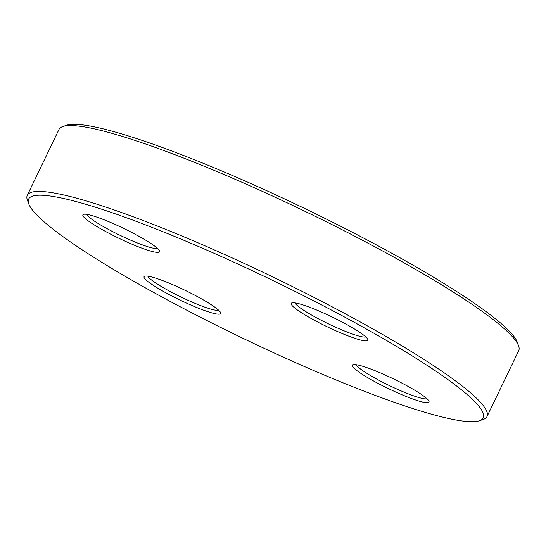 <?xml version="1.0" encoding="UTF-8"?>
<svg xmlns="http://www.w3.org/2000/svg" width="546" height="546" viewBox="0 0 546 546"><rect width="100%" height="100%" fill="white"/><g stroke="black" fill="none" stroke-linecap="round" stroke-linejoin="round"><path stroke-width="0.82" d="M28.733 203.808L27.396 200.102A255.091 32.91 25.7 0 1 27.3 195.304A255.091 32.91 25.7 0 1 271.423 276.269A255.091 32.91 25.7 0 1 487.012 416.543A255.091 32.91 25.7 0 1 483.203 419.464L479.47 420.734A252.252 32.542 -154.3 0 0 270.045 279.136A252.252 32.542 -154.3 0 0 28.733 203.808A252.252 32.542 -154.3 0 0 320.106 373.293A252.252 32.542 -154.3 0 0 479.47 420.734M487.012 416.543L518.7 350.696A255.091 32.91 -154.3 0 0 518.604 345.898A255.091 32.91 -154.3 0 0 223.956 174.508A255.091 32.91 -154.3 0 0 62.797 126.535A255.091 32.91 -154.3 0 0 58.988 129.457L27.3 195.304M62.797 126.535L66.53 125.266A252.252 32.542 25.7 0 1 225.894 172.707A252.252 32.542 25.7 0 1 517.267 342.192L518.604 345.898M193.175 306.026A42.513 5.487 25.7 0 1 144.683 276.174A42.513 5.487 25.7 0 1 184.739 290.158A42.513 5.487 25.7 0 1 220.652 312.735A42.513 5.487 25.7 0 1 193.175 306.026M401.508 394.56A42.513 5.487 25.7 0 1 353.016 364.708A42.513 5.487 25.7 0 1 393.065 378.685A42.513 5.487 25.7 0 1 428.985 401.269A42.513 5.487 25.7 0 1 401.508 394.56M340.329 332.739A42.513 5.487 25.7 0 1 291.837 302.894A42.513 5.487 25.7 0 1 331.893 316.871A42.513 5.487 25.7 0 1 367.806 339.455A42.513 5.487 25.7 0 1 340.329 332.739M131.995 244.212A42.513 5.487 25.7 0 1 83.511 214.36A42.513 5.487 25.7 0 1 123.56 228.344A42.513 5.487 25.7 0 1 159.473 250.921A42.513 5.487 25.7 0 1 131.995 244.212M86.684 214.353A39.681 5.119 -154.3 0 0 132.494 240.95A39.681 5.119 -154.3 0 0 157.494 248.437M147.864 276.174A39.681 5.119 -154.3 0 0 193.673 302.764A39.681 5.119 -154.3 0 0 218.673 310.251M356.197 364.701A39.681 5.119 -154.3 0 0 401.999 391.298A39.681 5.119 -154.3 0 0 426.999 398.778M295.017 302.887A39.681 5.119 -154.3 0 0 340.827 329.484A39.681 5.119 -154.3 0 0 365.827 336.964"/></g></svg>
